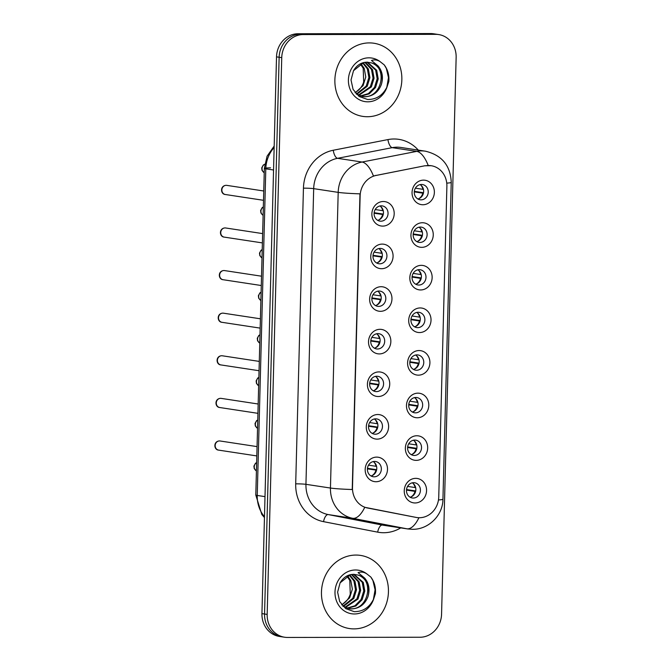 <?xml version="1.0" encoding="UTF-8"?>
<svg xmlns="http://www.w3.org/2000/svg" width="671" height="671" viewBox="0 0 671 671"><rect width="100%" height="100%" fill="white"/><g stroke="black" fill="none" stroke-linecap="round" stroke-linejoin="round"><path stroke-width="1.01" d="M381.598 268.71A12.33 11.139 -81.4 0 1 370.753 256.423A12.33 11.139 -81.4 0 1 382.235 244.101A12.33 11.139 -81.4 0 1 393.08 256.389A12.33 11.139 -81.4 0 1 381.598 268.71M380.155 248.421A7.708 6.962 98.6 0 0 373.009 255.592A7.708 6.962 98.6 0 0 378.796 263.728A7.708 6.962 98.6 0 0 379.752 263.804A7.708 6.962 98.6 0 0 386.899 256.632A7.708 6.962 98.6 0 0 381.111 248.488A7.708 6.962 98.6 0 0 380.155 248.421M380.482 311.319A12.33 11.139 -81.4 0 1 369.637 299.031A12.33 11.139 -81.4 0 1 381.12 286.71A12.33 11.139 -81.4 0 1 391.965 298.998A12.33 11.139 -81.4 0 1 380.482 311.319M379.04 291.021A7.708 6.962 98.6 0 0 371.893 298.192A7.708 6.962 98.6 0 0 377.681 306.328A7.708 6.962 98.6 0 0 378.637 306.404A7.708 6.962 98.6 0 0 385.783 299.232A7.708 6.962 98.6 0 0 379.996 291.097A7.708 6.962 98.6 0 0 379.04 291.021M379.367 353.919A12.33 11.139 -81.4 0 1 368.522 341.631A12.33 11.139 -81.4 0 1 380.004 329.31A12.33 11.139 -81.4 0 1 390.849 341.598A12.33 11.139 -81.4 0 1 379.367 353.919M377.924 333.63A7.708 6.962 98.6 0 0 370.778 340.801A7.708 6.962 98.6 0 0 376.565 348.937A7.708 6.962 98.6 0 0 377.521 349.004A7.708 6.962 98.6 0 0 384.668 341.833A7.708 6.962 98.6 0 0 378.88 333.697A7.708 6.962 98.6 0 0 377.924 333.63M378.251 396.519A12.33 11.139 -81.4 0 1 367.406 384.231A12.33 11.139 -81.4 0 1 378.889 371.91A12.33 11.139 -81.4 0 1 389.734 384.198A12.33 11.139 -81.4 0 1 378.251 396.519M376.808 376.23A7.708 6.962 98.6 0 0 369.662 383.401A7.708 6.962 98.6 0 0 375.45 391.537A7.708 6.962 98.6 0 0 376.406 391.612A7.708 6.962 98.6 0 0 383.552 384.441A7.708 6.962 98.6 0 0 377.765 376.297A7.708 6.962 98.6 0 0 376.808 376.23M377.136 439.128A12.33 11.139 -81.4 0 1 366.291 426.84A12.33 11.139 -81.4 0 1 377.773 414.519A12.33 11.139 -81.4 0 1 388.618 426.806A12.33 11.139 -81.4 0 1 377.136 439.128M375.693 418.83A7.708 6.962 98.6 0 0 368.547 426.001A7.708 6.962 98.6 0 0 374.334 434.137A7.708 6.962 98.6 0 0 375.29 434.212A7.708 6.962 98.6 0 0 382.436 427.041A7.708 6.962 98.6 0 0 376.649 418.905A7.708 6.962 98.6 0 0 375.693 418.83M376.02 481.728A12.33 11.139 -81.4 0 1 365.175 469.44A12.33 11.139 -81.4 0 1 376.657 457.119A12.33 11.139 -81.4 0 1 387.502 469.406A12.33 11.139 -81.4 0 1 376.02 481.728M374.577 461.438A7.708 6.962 98.6 0 0 367.431 468.61A7.708 6.962 98.6 0 0 373.219 476.745A7.708 6.962 98.6 0 0 374.175 476.813A7.708 6.962 98.6 0 0 381.321 469.641A7.708 6.962 98.6 0 0 375.534 461.505A7.708 6.962 98.6 0 0 374.577 461.438M382.713 226.11A12.33 11.139 -81.4 0 1 371.868 213.823A12.33 11.139 -81.4 0 1 383.351 201.501A12.33 11.139 -81.4 0 1 394.196 213.789A12.33 11.139 -81.4 0 1 382.713 226.11M381.271 205.821A7.708 6.962 98.6 0 0 374.124 212.992A7.708 6.962 98.6 0 0 379.912 221.128A7.708 6.962 98.6 0 0 380.868 221.195A7.708 6.962 98.6 0 0 388.014 214.024A7.708 6.962 98.6 0 0 382.227 205.888A7.708 6.962 98.6 0 0 381.271 205.821M421.774 247.347A12.33 11.139 -81.4 0 1 410.937 235.06A12.33 11.139 -81.4 0 1 422.42 222.738A12.33 11.139 -81.4 0 1 433.256 235.026A12.33 11.139 -81.4 0 1 421.774 247.347M420.34 227.058A7.708 6.962 98.6 0 0 413.193 234.229A7.708 6.962 98.6 0 0 418.981 242.365A7.708 6.962 98.6 0 0 419.937 242.441A7.708 6.962 98.6 0 0 427.083 235.269A7.708 6.962 98.6 0 0 421.296 227.125A7.708 6.962 98.6 0 0 420.34 227.058M420.658 289.956A12.33 11.139 -81.4 0 1 409.822 277.668A12.33 11.139 -81.4 0 1 421.304 265.347A12.33 11.139 -81.4 0 1 432.141 277.635A12.33 11.139 -81.4 0 1 420.658 289.956M419.224 269.658A7.708 6.962 98.6 0 0 412.078 276.829A7.708 6.962 98.6 0 0 417.865 284.965A7.708 6.962 98.6 0 0 418.821 285.041A7.708 6.962 98.6 0 0 425.968 277.869A7.708 6.962 98.6 0 0 420.18 269.734A7.708 6.962 98.6 0 0 419.224 269.658M419.543 332.556A12.33 11.139 -81.4 0 1 408.706 320.268A12.33 11.139 -81.4 0 1 420.189 307.947A12.33 11.139 -81.4 0 1 431.025 320.235A12.33 11.139 -81.4 0 1 419.543 332.556M418.108 312.267A7.708 6.962 98.6 0 0 410.962 319.438A7.708 6.962 98.6 0 0 416.75 327.574A7.708 6.962 98.6 0 0 417.706 327.641A7.708 6.962 98.6 0 0 424.852 320.47A7.708 6.962 98.6 0 0 419.065 312.334A7.708 6.962 98.6 0 0 418.108 312.267M418.427 375.156A12.33 11.139 -81.4 0 1 407.591 362.868A12.33 11.139 -81.4 0 1 419.073 350.547A12.33 11.139 -81.4 0 1 429.91 362.835A12.33 11.139 -81.4 0 1 418.427 375.156M416.993 354.867A7.708 6.962 98.6 0 0 409.847 362.038A7.708 6.962 98.6 0 0 415.634 370.174A7.708 6.962 98.6 0 0 416.59 370.249A7.708 6.962 98.6 0 0 423.736 363.078A7.708 6.962 98.6 0 0 417.949 354.942A7.708 6.962 98.6 0 0 416.993 354.867M417.312 417.765A12.33 11.139 -81.4 0 1 406.475 405.477A12.33 11.139 -81.4 0 1 417.958 393.156A12.33 11.139 -81.4 0 1 428.794 405.443A12.33 11.139 -81.4 0 1 417.312 417.765M415.877 397.467A7.708 6.962 98.6 0 0 408.731 404.638A7.708 6.962 98.6 0 0 414.519 412.774A7.708 6.962 98.6 0 0 415.475 412.85A7.708 6.962 98.6 0 0 422.621 405.678A7.708 6.962 98.6 0 0 416.834 397.542A7.708 6.962 98.6 0 0 415.877 397.467M416.196 460.365A12.33 11.139 -81.4 0 1 405.359 448.077A12.33 11.139 -81.4 0 1 416.842 435.756A12.33 11.139 -81.4 0 1 427.679 448.043A12.33 11.139 -81.4 0 1 416.196 460.365M414.762 440.075A7.708 6.962 98.6 0 0 407.616 447.247A7.708 6.962 98.6 0 0 413.403 455.383A7.708 6.962 98.6 0 0 414.359 455.45A7.708 6.962 98.6 0 0 421.505 448.278A7.708 6.962 98.6 0 0 415.718 440.142A7.708 6.962 98.6 0 0 414.762 440.075M415.081 502.965A12.33 11.139 -81.4 0 1 404.244 490.677A12.33 11.139 -81.4 0 1 415.726 478.356A12.33 11.139 -81.4 0 1 426.563 490.644A12.33 11.139 -81.4 0 1 415.081 502.965M413.646 482.675A7.708 6.962 98.6 0 0 406.5 489.847A7.708 6.962 98.6 0 0 412.288 497.983A7.708 6.962 98.6 0 0 413.244 498.058A7.708 6.962 98.6 0 0 420.39 490.887A7.708 6.962 98.6 0 0 414.603 482.751A7.708 6.962 98.6 0 0 413.646 482.675M422.889 204.747A12.33 11.139 -81.4 0 1 412.053 192.46A12.33 11.139 -81.4 0 1 423.535 180.138A12.33 11.139 -81.4 0 1 434.372 192.426A12.33 11.139 -81.4 0 1 422.889 204.747M421.455 184.458A7.708 6.962 98.6 0 0 414.309 191.629A7.708 6.962 98.6 0 0 420.096 199.765A7.708 6.962 98.6 0 0 421.053 199.832A7.708 6.962 98.6 0 0 428.199 192.661A7.708 6.962 98.6 0 0 422.411 184.525A7.708 6.962 98.6 0 0 421.455 184.458M425.313 165.838A20.809 18.796 -81.4 0 1 428.593 165.519A20.809 18.796 -81.4 0 1 431.176 165.712A20.809 18.796 -81.4 0 1 446.886 186.253L438.75 496.934A20.809 18.796 -81.4 0 1 416.783 517.534A20.809 18.796 -81.4 0 1 416.104 517.416L367.523 507.997A20.809 18.796 -81.4 0 1 352.493 487.574L360.134 195.882A20.809 18.796 -81.4 0 1 376.23 175.408L424.835 165.771L431.109 165.703M420.054 184.609A7.708 6.962 -81.4 0 1 423.56 192.493A7.708 6.962 -81.4 0 1 417.874 198.985M412.246 482.835A7.708 6.962 -81.4 0 1 415.752 490.719A7.708 6.962 -81.4 0 1 410.065 497.203M413.361 440.226A7.708 6.962 -81.4 0 1 416.867 448.111A7.708 6.962 -81.4 0 1 411.18 454.603M414.477 397.626A7.708 6.962 -81.4 0 1 417.983 405.51A7.708 6.962 -81.4 0 1 412.296 411.994M415.592 355.026A7.708 6.962 -81.4 0 1 419.098 362.91A7.708 6.962 -81.4 0 1 413.411 369.394M416.708 312.418A7.708 6.962 -81.4 0 1 420.214 320.302A7.708 6.962 -81.4 0 1 414.527 326.794M417.823 269.817A7.708 6.962 -81.4 0 1 421.329 277.702A7.708 6.962 -81.4 0 1 415.643 284.185M418.939 227.217A7.708 6.962 -81.4 0 1 422.445 235.102A7.708 6.962 -81.4 0 1 416.758 241.585M379.878 205.972A7.708 6.962 -81.4 0 1 383.376 213.856A7.708 6.962 -81.4 0 1 377.689 220.348M373.185 461.589A7.708 6.962 -81.4 0 1 376.683 469.474A7.708 6.962 -81.4 0 1 370.996 475.965M374.301 418.989A7.708 6.962 -81.4 0 1 377.798 426.873A7.708 6.962 -81.4 0 1 372.111 433.357M375.416 376.389A7.708 6.962 -81.4 0 1 378.914 384.273A7.708 6.962 -81.4 0 1 373.227 390.757M376.532 333.781A7.708 6.962 -81.4 0 1 380.029 341.665A7.708 6.962 -81.4 0 1 374.343 348.157M377.647 291.18A7.708 6.962 -81.4 0 1 381.145 299.065A7.708 6.962 -81.4 0 1 375.458 305.548M378.763 248.58A7.708 6.962 -81.4 0 1 382.26 256.465A7.708 6.962 -81.4 0 1 376.574 262.948M369.327 42.902A36.989 33.416 98.6 0 0 335.022 77.324A36.989 33.416 98.6 0 0 362.801 116.385A36.989 33.416 98.6 0 0 367.398 116.729A36.989 33.416 98.6 0 0 401.703 82.307A36.989 33.416 98.6 0 0 373.923 43.246A36.989 33.416 98.6 0 0 369.327 42.902A36.989 33.416 98.6 0 0 335.022 77.324A36.989 33.416 98.6 0 0 362.801 116.385A36.989 33.416 98.6 0 0 367.398 116.729A36.989 33.416 98.6 0 0 401.703 82.307A36.989 33.416 98.6 0 0 373.923 43.246A36.989 33.416 98.6 0 0 369.327 42.902M355.915 555.068A36.989 33.416 98.6 0 0 321.61 589.482A36.989 33.416 98.6 0 0 349.39 628.542A36.989 33.416 98.6 0 0 353.986 628.886A36.989 33.416 98.6 0 0 388.291 594.464A36.989 33.416 98.6 0 0 360.512 555.403A36.989 33.416 98.6 0 0 355.915 555.068A36.989 33.416 98.6 0 0 321.61 589.482A36.989 33.416 98.6 0 0 349.39 628.542A36.989 33.416 98.6 0 0 353.986 628.886A36.989 33.416 98.6 0 0 388.291 594.464A36.989 33.416 98.6 0 0 360.512 555.403A36.989 33.416 98.6 0 0 355.915 555.068M428.165 165.46L428.199 165.46A26.974 11.013 79 0 0 416.733 151.378A30.824 27.847 -81.4 0 1 421.598 150.9A30.824 27.847 -81.4 0 1 425.422 151.193L400.914 147.461A30.824 27.847 98.6 0 0 397.089 147.175A30.824 27.847 98.6 0 0 392.225 147.654L337.538 158.314A30.824 27.847 98.6 0 0 313.684 188.643L305.942 484.319A30.824 27.847 98.6 0 0 328.211 514.573L382.344 525.066A30.824 27.847 98.6 0 0 383.351 525.242L407.859 528.966A30.824 27.847 -81.4 0 1 406.852 528.798L352.72 518.306A30.824 27.847 -81.4 0 1 330.451 488.043L338.192 192.367A26.974 1.594 1.5 0 0 359.975 193.844L352.233 489.52A26.974 1.594 -178.5 0 1 330.451 488.043L305.942 484.319A7.708 0.453 1.5 0 0 295.701 483.833L303.443 188.157A38.532 34.808 -81.4 0 1 333.261 150.245L387.947 139.585A38.532 34.808 -81.4 0 1 418.293 150.103M438.691 34.556L433.466 33.768A23.116 20.885 98.6 0 0 430.597 33.55L298.05 33.751A23.116 20.885 98.6 0 0 276.519 56.859L261.942 613.621L264.55 614.015A23.116 20.885 98.6 0 0 282.005 636.838A23.116 20.885 98.6 0 1 264.55 614.015L279.136 57.253L264.55 614.015L267.167 614.41A23.116 20.885 98.6 0 0 284.621 637.232A23.116 20.885 98.6 0 0 287.49 637.45L420.038 637.249A23.116 20.885 98.6 0 0 441.568 614.141L456.146 57.379A23.116 20.885 98.6 0 0 438.691 34.556A23.116 20.885 98.6 0 0 435.823 34.347L303.275 34.548A23.116 20.885 98.6 0 0 281.745 57.656L267.167 614.41M298.05 33.751L300.667 34.154A23.116 20.885 98.6 0 0 279.136 57.253A23.116 20.885 98.6 0 1 300.667 34.154L433.206 33.944L303.275 34.548M436.083 34.162A23.116 20.885 98.6 0 0 433.206 33.944A23.116 20.885 98.6 0 1 436.083 34.162M416.364 517.467L364.747 507.301A26.974 11.558 101 0 1 352.72 518.306L328.211 514.573A7.708 3.305 -79 0 0 323.531 521.652A38.532 34.808 -81.4 0 1 295.701 483.833M303.443 188.157A7.708 0.453 1.5 0 1 313.684 188.643L338.192 192.367A30.824 27.847 -81.4 0 1 362.046 162.038A26.974 11.013 79 0 1 373.42 175.987L424.835 165.771M261.942 613.621A23.116 20.885 98.6 0 0 279.396 636.443L284.621 637.232M415.391 188.174L422.898 189.314A8.48 7.658 98.6 0 0 420.86 185.154M422.898 189.314L423.443 189.339M423.518 192.728L414.342 191.327M418.796 198.7A8.48 7.658 98.6 0 0 422.789 193.164L414.292 191.872M423.426 193.189L422.789 193.164M383.242 214.552L374.108 213.235M378.62 220.063A8.48 7.658 98.6 0 0 382.613 214.527M383.342 214.091L374.158 212.69M375.206 209.537L382.713 210.677A8.48 7.658 98.6 0 0 380.675 206.517M382.713 210.677L383.267 210.702M414.275 230.782L421.774 231.923A8.48 7.658 98.6 0 0 419.744 227.754M421.774 231.923L422.327 231.948M422.403 235.328L413.227 233.936M417.681 241.308A8.48 7.658 98.6 0 0 421.673 235.764L413.177 234.473M422.311 235.798L421.673 235.764M413.16 273.382L420.658 274.523A8.48 7.658 98.6 0 0 418.629 270.363M420.658 274.523L421.212 274.548M421.287 277.937L412.111 276.536M416.565 283.908A8.48 7.658 98.6 0 0 420.558 278.364L412.061 277.073M421.195 278.398L420.558 278.364M412.044 315.982L419.543 317.123A8.48 7.658 98.6 0 0 417.513 312.963M419.543 317.123L420.096 317.148M420.172 320.537L410.988 319.136M415.45 326.509A8.48 7.658 98.6 0 0 419.442 320.973L410.946 319.681M420.08 320.998L419.442 320.973M410.929 358.591L418.427 359.731A8.48 7.658 98.6 0 0 416.397 355.563M418.427 359.731L418.981 359.757M419.056 363.137L409.872 361.744M414.334 369.117A8.48 7.658 98.6 0 0 418.327 363.573L409.83 362.281M418.964 363.607L418.327 363.573M382.126 257.152L372.992 255.836M377.505 262.663A8.48 7.658 98.6 0 0 381.497 257.127M382.227 256.691L373.042 255.299M374.091 252.137L381.598 253.286A8.48 7.658 98.6 0 0 379.56 249.117M381.598 253.286L382.151 253.311M381.011 299.761L371.877 298.436M376.389 305.271A8.48 7.658 98.6 0 0 380.382 299.727M381.111 299.291L371.927 297.899M372.975 294.745L380.482 295.886A8.48 7.658 98.6 0 0 378.444 291.726M380.482 295.886L381.036 295.911M379.895 342.361L370.761 341.044M375.274 347.872A8.48 7.658 98.6 0 0 379.266 342.336M379.996 341.9L370.811 340.499M371.86 337.345L379.367 338.486A8.48 7.658 98.6 0 0 377.328 334.326M379.367 338.486L379.912 338.511M381.396 84.429A17.421 15.735 98.6 0 0 371.575 62.931L367.045 62.143L363.825 62.52L353.508 70.69L351.025 79.983L353.08 89.394L359.136 96.481L367.591 99.484C376.439 99.568 382.956 95.29 387.142 86.66L388.828 81.459C389.331 75.186 387.804 69.667 384.248 64.886L380.256 61.757C377.463 59.862 374.535 59.434 371.482 60.474L378.092 65.943C382.361 71.101 383.46 77.266 381.396 84.429C378.419 92.153 372.984 96.263 365.108 96.775L362.86 96.599L356.167 93.898M367.482 62.151L376.683 70.262L378.218 78.893L375.534 87.54L369.251 93.856L360.805 96.146M371.575 62.931C387.838 67.67 381.984 97.756 364.068 96.616L362.34 96.515M360.855 63.586L364.227 68.367L365.77 77.006L363.078 85.645L355.219 92.791M355.043 92.564A17.421 15.735 98.6 0 0 363.69 81.946L363.187 68.207L360.268 63.879M363.137 62.705L368.379 68.996L369.914 77.635L367.23 86.274L356.821 94.334M362.575 62.881L367.339 68.836L368.882 77.475L366.19 86.114L356.343 94.015M365.343 62.244L372.531 69.625L374.066 78.264L371.382 86.903L358.784 95.399M364.798 62.328L371.491 69.474L373.034 78.104L370.342 86.752L358.289 95.165M366.953 62.143L375.643 70.103L377.177 78.733L374.493 87.381L368.387 93.596L360.293 95.987M384.248 64.886L386.345 68.434L388.492 77.626L386.798 87.381M367.985 596.586A17.421 15.735 98.6 0 0 358.163 575.089L353.634 574.301L350.413 574.678L340.096 582.847L337.614 592.141L339.669 601.552L345.724 608.639L354.179 611.642C363.028 611.726 369.545 607.448 373.73 598.817L375.416 593.617C375.919 587.351 374.393 581.824 370.837 577.052L366.844 573.915C364.051 572.028 361.124 571.591 358.071 572.631L364.68 578.1C368.949 583.258 370.048 589.423 367.985 596.586C365.007 604.311 359.572 608.429 351.696 608.933L349.448 608.756L342.755 606.056M354.07 574.309L363.271 582.42L364.806 591.05L362.122 599.698L355.84 606.014L347.393 608.303M358.163 575.089C374.426 579.828 368.572 609.914 350.656 608.773L348.928 608.672M347.444 575.743L350.816 580.524L352.359 589.163L349.666 597.802L341.807 604.948M341.631 604.722A17.421 15.735 98.6 0 0 350.279 594.103L349.776 580.365L346.857 576.037M349.725 574.862L354.967 581.153L356.502 589.792L353.818 598.431L343.409 606.492M349.163 575.039L353.927 580.994L355.471 589.633L352.787 598.272L342.931 606.173M351.931 574.41L359.119 581.782L360.654 590.421L357.97 599.069L345.38 607.557M351.386 574.485L358.079 581.631L359.622 590.262L356.93 598.909L344.877 607.322M353.542 574.301L362.231 582.26L363.766 590.899L361.082 599.538L354.976 605.754L346.882 608.144M370.837 577.052L372.933 580.6L375.081 589.784L373.386 599.538M409.813 401.191L417.312 402.332A8.48 7.658 98.6 0 0 415.282 398.171M417.312 402.332L417.865 402.357M417.941 405.745L408.756 404.345M413.219 411.717A8.48 7.658 98.6 0 0 417.211 406.173L408.714 404.881M417.848 406.207L417.211 406.173M408.689 443.791L416.196 444.932A8.48 7.658 98.6 0 0 414.166 440.772M416.196 444.932L416.75 444.957M416.825 448.345L407.641 446.945M412.103 454.317A8.48 7.658 98.6 0 0 416.095 448.782L407.599 447.49M416.733 448.807L416.095 448.782M407.574 486.4L415.081 487.54A8.48 7.658 98.6 0 0 413.051 483.38M415.081 487.54L415.634 487.565M415.71 490.946L406.525 489.553M410.988 496.926A8.48 7.658 98.6 0 0 414.98 491.382L406.483 490.09M415.617 491.415L414.98 491.382M378.78 384.969L369.646 383.644M374.158 390.472A8.48 7.658 98.6 0 0 378.15 384.936M378.88 384.5L369.696 383.107M370.744 379.954L378.251 381.094A8.48 7.658 98.6 0 0 376.213 376.926M378.251 381.094L378.796 381.12M377.664 427.57L368.53 426.244M373.042 433.08A8.48 7.658 98.6 0 0 377.035 427.536M377.765 427.108L368.58 425.708M369.629 422.554L377.136 423.695A8.48 7.658 98.6 0 0 375.097 419.534M377.136 423.695L377.681 423.72M376.548 470.17L367.414 468.853M371.927 475.68A8.48 7.658 98.6 0 0 375.919 470.145M376.649 469.708L367.465 468.308M368.513 465.154L376.02 466.295A8.48 7.658 98.6 0 0 373.982 462.134M376.02 466.295L376.565 466.32M416.104 517.416L415.634 517.341M367.523 507.997L367.054 507.93M376.23 175.408L375.76 175.332M400.73 527.884A38.532 34.808 -81.4 0 1 383.711 532.724A38.532 34.808 -81.4 0 1 377.664 532.145L323.531 521.652M333.261 150.245A7.708 3.145 -101 0 0 337.538 158.314L362.046 162.038L416.733 151.378L392.225 147.654A7.708 3.145 -101 0 1 387.947 139.585M438.465 499.954A26.974 1.594 1.5 0 0 442.944 499.19L451.239 182.361A26.974 1.594 -178.5 0 1 446.752 183.124M418.914 517.718A26.974 11.558 101 0 1 406.852 528.798L382.344 525.066A7.708 3.305 -79 0 0 377.664 532.145M435.823 34.347L430.597 33.55M281.745 57.656L276.519 56.859M274.145 147.494A30.824 27.847 98.6 0 0 265.8 168.824L273.558 169.998M270.539 167.834A15.416 0.906 1.5 0 0 264.349 168.396A15.416 0.906 1.5 0 0 265.8 168.824L257.245 495.45L265.003 496.632M264.458 517.584L261.791 514.439L255.794 495.03A15.416 0.906 1.5 0 0 257.245 495.45A30.824 27.847 98.6 0 0 264.475 516.754M264.709 164.328A4.622 4.177 98.6 0 0 262.042 168.429A4.622 4.177 98.6 0 0 264.231 172.699M225.347 194.506C220.524 194.296 219.853 185.792 226.06 185.313L226.739 185.364A4.622 4.177 98.6 0 0 226.161 185.322A4.622 4.177 98.6 0 0 221.875 189.625A4.622 4.177 98.6 0 0 225.347 194.506L263.51 200.31M263.334 207.062A4.622 4.177 98.6 0 0 260.927 211.189A4.622 4.177 98.6 0 0 263.116 215.299M262.218 249.662A4.622 4.177 98.6 0 0 259.811 253.789A4.622 4.177 98.6 0 0 262 257.907M261.103 292.271A4.622 4.177 98.6 0 0 258.696 296.389A4.622 4.177 98.6 0 0 260.885 300.507M259.987 334.871A4.622 4.177 98.6 0 0 257.58 338.998A4.622 4.177 98.6 0 0 259.769 343.107M224.231 237.115C219.409 236.897 218.738 228.392 224.944 227.922L225.624 227.972A4.622 4.177 98.6 0 0 225.045 227.93A4.622 4.177 98.6 0 0 220.759 232.233A4.622 4.177 98.6 0 0 224.231 237.115L262.395 242.91M223.116 279.715C218.293 279.497 217.622 270.992 223.829 270.522L224.508 270.572A4.622 4.177 98.6 0 0 223.929 270.53A4.622 4.177 98.6 0 0 219.643 274.833A4.622 4.177 98.6 0 0 223.116 279.715L261.279 285.519M222 322.315C217.178 322.105 216.507 313.6 222.713 313.122L223.393 313.172A4.622 4.177 98.6 0 0 222.814 313.131A4.622 4.177 98.6 0 0 218.528 317.433A4.622 4.177 98.6 0 0 222 322.315L260.163 328.119M380.256 61.757A22.042 19.912 98.6 0 0 368.941 57.823A22.042 19.912 98.6 0 0 348.408 79.849A22.042 19.912 98.6 0 0 367.783 101.816A22.042 19.912 98.6 0 0 387.142 86.66M366.844 573.915A22.042 19.912 98.6 0 0 355.529 569.981A22.042 19.912 98.6 0 0 334.997 592.007A22.042 19.912 98.6 0 0 354.372 613.973A22.042 19.912 98.6 0 0 373.73 598.817M258.872 377.471A4.622 4.177 98.6 0 0 256.465 381.598A4.622 4.177 98.6 0 0 258.654 385.716M257.756 420.08A4.622 4.177 98.6 0 0 255.349 424.198A4.622 4.177 98.6 0 0 257.538 428.316M256.641 462.68A4.622 4.177 98.6 0 0 254.234 466.806A4.622 4.177 98.6 0 0 256.423 470.916M220.885 364.923C216.062 364.705 215.391 356.2 221.598 355.731L222.277 355.781A4.622 4.177 98.6 0 0 221.698 355.739A4.622 4.177 98.6 0 0 217.412 360.042A4.622 4.177 98.6 0 0 220.885 364.923L259.048 370.719M219.769 407.523C214.946 407.305 214.275 398.8 220.482 398.331L221.162 398.381A4.622 4.177 98.6 0 0 220.583 398.339A4.622 4.177 98.6 0 0 216.297 402.642A4.622 4.177 98.6 0 0 219.769 407.523L257.932 413.328M218.654 450.124C213.831 449.914 213.16 441.409 219.367 440.931L220.046 440.981A4.622 4.177 98.6 0 0 219.467 440.939A4.622 4.177 98.6 0 0 215.181 445.242A4.622 4.177 98.6 0 0 218.654 450.124L256.817 455.928M416.783 517.534L416.272 517.45M407.859 528.966L412.43 529.31C428.744 529.637 442.944 515.127 442.944 499.19M451.239 182.361C450.501 165.569 441.895 155.177 425.422 151.193M255.794 495.03L264.349 168.396L267.066 156.217L274.179 146.068M264.231 172.741L262.042 170.417L261.732 167.893L263.258 165.083L264.726 164.219M226.739 185.364L263.753 190.992M263.116 215.341L260.927 213.017L260.616 210.493L262.143 207.683L263.334 206.928M262 257.949L259.811 255.617L259.501 253.093L261.027 250.291L262.218 249.528M260.885 300.549L258.696 298.226L258.385 295.701L259.912 292.892L261.103 292.137M259.769 343.149L257.58 340.826L257.27 338.301L258.796 335.5L259.987 334.737M225.624 227.972L262.638 233.6M224.508 270.572L261.522 276.2M223.393 313.172L260.407 318.8M363.825 62.52C359.564 63.552 356.125 66.278 353.508 70.69M350.413 574.678C346.152 575.71 342.713 578.436 340.096 582.847M258.654 385.758L256.465 383.426L256.154 380.902L257.681 378.1L258.872 377.345M257.538 428.358L255.349 426.035L255.03 423.51L256.565 420.7L257.756 419.945M256.423 470.958L254.234 468.635L253.915 466.11L255.45 463.309L256.641 462.545M222.277 355.781L259.291 361.409M221.162 398.381L258.176 404.009M220.046 440.981L257.06 446.609"/></g></svg>
